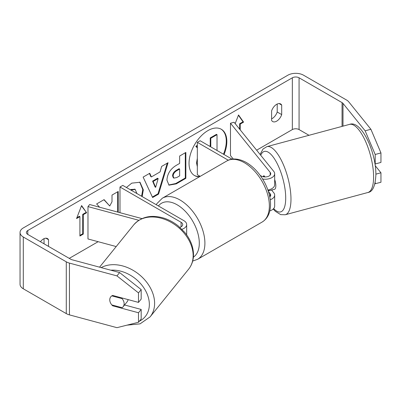 <?xml version="1.0" encoding="UTF-8"?>
<svg xmlns="http://www.w3.org/2000/svg" width="401" height="401" viewBox="0 0 401 401"><rect width="100%" height="100%" fill="white"/><g stroke="black" fill="none" stroke-linecap="round" stroke-linejoin="round"><path stroke-width="0.6" d="M264.048 175.793L263.617 175.909A7.925 2.737 74.9 0 0 263.051 176.711A7.925 2.737 74.9 0 1 263.953 175.743A7.925 2.737 74.9 0 1 264.003 175.733L264.981 176.946M270.229 199.748A9.514 5.494 0 0 0 274.675 195.102A9.514 5.494 0 0 0 273.783 192.781L271.567 190.039M260.179 175.402L261.236 176.009A5.549 3.203 180 0 0 267.282 176.706A5.549 3.203 180 0 0 270.71 173.743A5.549 3.203 180 0 0 270.189 172.39L230.48 123.222L234.069 122.255L273.783 171.422A9.514 5.494 180 0 1 274.675 173.743A9.514 5.494 180 0 1 262.625 179.036M274.675 195.102L274.675 206.109A9.514 5.494 180 0 1 269.798 210.901M269.773 196.886A5.549 3.203 0 0 0 270.71 195.102A5.549 3.203 0 0 0 270.189 193.748L268.394 191.528M200.179 176.355L197.337 174.716L197.337 142.355L200.139 140.736L232.074 159.172M228.304 160.235L197.337 142.355M274.675 173.743L274.675 184.751A9.514 5.494 180 0 1 267.888 190.009M230.48 123.222L230.48 155.583L233.272 159.042M141.969 218.61L89.654 204.53L87.979 206.6L138.836 220.294M87.979 206.6L87.979 238.961L116.2 246.56M181.954 229.297A9.514 5.494 0 0 0 186.671 224.55A9.514 5.494 0 0 0 183.889 220.67L122.791 185.397L119.989 187.011L119.989 212.695M179.889 227.342A5.549 3.203 0 0 0 182.711 224.55A5.549 3.203 0 0 0 181.082 222.284L119.989 187.011M128.084 299.602A7.925 5.865 38.9 0 1 127.132 301.783L123.112 306.76A7.925 5.865 38.9 0 1 122.074 307.692L111.814 304.93A7.925 5.865 38.9 0 1 109.764 299.848A7.925 5.865 38.9 0 1 110.781 296.8A7.925 5.865 38.9 0 1 111.814 295.868L122.074 298.63A7.925 5.865 38.9 0 1 124.13 303.712A7.925 5.865 38.9 0 1 123.112 306.76M122.074 298.63L122.505 298.098M223.487 154.215A26.737 15.433 120 0 0 221.021 129.107M224.044 154.54A26.737 15.433 120 0 0 221.302 129.262A26.737 15.433 120 0 0 207.934 130.591A26.737 15.433 120 0 0 190.47 154.149A26.737 15.433 120 0 0 194.57 175.573A26.737 15.433 120 0 0 199.367 176.826M308.991 135.297L299.071 129.573A4.757 2.747 0 0 0 292.344 129.573L256.635 150.195M98.14 241.698L69.263 258.369M365.151 130.821L370.9 129.272L380.95 152.926L375.201 154.475L365.151 130.821L343 103.393A4.757 2.747 0 0 0 342.053 102.611L299.071 77.794A4.757 2.747 0 0 0 292.344 77.794L27.784 230.54A4.757 2.747 0 0 0 26.391 232.48A4.757 2.747 0 0 0 27.784 234.42L70.766 259.236A4.757 2.747 0 0 0 72.12 259.783L119.628 272.575L141.177 289.587L141.177 299.086L138.5 302.404L138.5 292.905L116.947 275.893L119.628 272.575M118.22 212.219L118.22 191.477L112.009 195.066L112.009 201.758L109.734 205.994L104.095 199.633L96.631 203.944L99.588 207.202M151.377 176.931L160.064 171.914L161.643 166.41L168.059 162.706L158.57 194.094L152.621 197.533L143.132 177.097L149.753 173.272L151.377 176.931L150.816 176.605L149.423 173.463M271.607 110.897A7.925 4.576 -60 0 1 280.615 103.939A7.925 4.576 -60 0 1 281.697 105.072L281.697 114.596A7.925 4.576 -60 0 1 276.65 121.162A7.925 4.576 -60 0 1 272.69 121.553A7.925 4.576 -60 0 1 271.607 120.42L271.607 110.897M48.521 246.394L48.521 239.693A7.925 4.576 120 0 0 47.443 238.56A7.925 4.576 120 0 0 40.446 241.733M76.551 218.565L81.593 205.563L86.636 212.741L83.273 214.68L83.273 234.099L79.914 236.039L79.914 216.625L76.551 218.565M239.658 129.177L239.658 123.749L240.219 124.074L243.582 122.13L238.535 114.952L235.171 123.623M240.219 124.074L240.219 129.869M166.926 180.149L166.926 180.074C167.352 173.673 170.565 168.711 176.565 165.187L179.643 163.413L179.643 156.019L185.853 152.43L185.853 178.32L176.245 183.869L168.986 185.162L166.926 180.149M126.41 187.488L131.764 183.142L139.999 182.244L143.327 189.853L142.165 196.58M136.921 193.553L135.187 189.422L131.017 190.144M277.211 104.039L277.211 112.009A7.925 4.576 -60 0 1 272.169 118.571A7.925 4.576 -60 0 1 271.607 118.861M370.9 129.272L348.745 101.844A11.098 6.406 0 0 0 346.534 100.019L303.557 75.208A11.098 6.406 0 0 0 287.863 75.208L23.298 227.948A11.098 6.406 0 0 0 20.05 232.48A11.098 6.406 0 0 0 23.298 237.011L66.28 261.823A11.098 6.406 0 0 0 69.438 263.101L116.947 275.893M44.04 243.808L44.04 238.66M20.05 232.48L20.05 284.259A11.098 6.406 0 0 0 23.298 288.79L66.28 313.602A11.098 6.406 0 0 0 69.438 314.88L116.947 327.672L138.5 322.264L141.177 318.945L141.177 309.442L138.5 312.76L138.5 322.264M138.5 312.76L112.636 305.798A7.925 5.865 38.9 0 1 110.781 296.8A7.925 5.865 38.9 0 1 112.636 295.442L138.5 302.404M141.177 289.587L138.5 292.905M124.561 304.971L141.177 309.442M375.201 154.475L375.201 163.974L374.895 163.593M374.905 183.793L380.95 182.285L380.95 172.781L375.211 165.678M375.201 182.495L375.201 183.828M375.877 174.149L380.95 172.781M375.201 163.974L380.95 162.425L380.95 152.926M281.697 105.072L279.096 103.568M281.697 114.596L277.211 112.009M113.067 305.266L112.636 305.798M48.521 239.693L45.92 238.189M194.29 175.407A26.737 15.433 120 0 0 200.014 176.45M197.337 166.676L196.53 162.926L197.337 158.285M197.337 147.984L195.788 146.265L196.35 146.591L197.337 146.019M203.989 142.956L202.751 142.245M197.337 145.373L195.788 146.265M209.558 146.175L210.234 145.784L210.234 137.924L216.46 134.33L217.021 134.656L217.021 150.48M197.337 165.608L197.337 160.631M210.234 137.924L210.791 138.25L217.021 134.656M210.234 145.784L210.791 146.109L210.791 138.25M210.119 146.495L210.791 146.109M197.337 147.688L196.35 146.591M81.473 205.868L86.636 212.741M86.08 212.415L82.716 214.36L83.273 214.68M82.716 214.36L82.716 233.773L83.273 234.099M79.914 235.392L82.716 233.773M76.872 217.733L79.353 216.299L79.914 216.625M239.658 123.749L243.021 121.809L243.582 122.13M243.021 121.809L238.42 115.257M167.262 163.167L158.009 193.773L158.57 194.094M158.009 193.773L152.385 197.021M158.159 178.565L157.598 178.239L152.601 181.127L155.082 187.006L155.643 187.332L158.159 178.565L153.162 181.452L155.643 187.332M152.601 181.127L153.162 181.452M185.297 152.751L185.297 177.994L185.853 178.32M185.297 177.994L175.688 183.543L168.716 184.986M179.643 169.037L179.082 168.711L176.134 170.415C173.844 171.839 172.661 173.648 172.58 175.833L173.332 177.798L173.894 178.119L176.726 177.563L179.643 175.879L179.643 169.037L176.696 170.736C174.405 172.164 173.222 173.969 173.142 176.154L173.894 178.119M103.914 199.738L109.734 205.994M117.663 212.069L117.663 191.803M111.328 210.365L112.009 210.45M139.713 182.089L142.766 189.533L141.603 196.259M134.896 189.277L131.012 189.472L130.455 189.818M274.675 179.488A7.925 2.737 74.9 0 1 275.828 185.808A7.925 2.737 74.9 0 1 274.54 189.312L272.384 189.894A7.925 2.737 74.9 0 1 272.013 189.919M269.096 189.748A7.925 2.737 74.9 0 1 268.404 190.891L272.715 189.733A7.925 2.737 74.9 0 1 272.384 189.894M264.439 176.921L263.617 175.909M268.033 190.435L268.404 190.891M270.189 193.748L270.189 196.46M270.189 172.39L270.189 175.102M181.082 222.284L181.082 226.816M99.558 267.171L133.723 224.866A35.273 26.105 38.9 0 1 169.673 221.558A35.273 26.105 38.9 0 1 193.137 255.637A35.273 26.105 38.9 0 1 188.605 269.196L150.084 316.895A35.273 26.105 -141.1 0 0 154.611 303.336A35.273 26.105 -141.1 0 0 135.598 271.888A35.273 26.105 -141.1 0 0 101.177 267.607M110.801 270.199A31.313 23.168 38.9 0 1 149.342 304.444A31.313 23.168 38.9 0 1 139.322 321.241M188.605 269.196L188.605 269.196C191.858 265.081 193.488 260.244 193.508 254.67C193.367 246.871 190.48 239.477 184.846 232.5L178.189 225.903C173.768 222.355 168.966 219.753 163.793 218.104C151.197 214.45 141.177 216.7 133.723 224.866M292.344 77.794L292.344 129.573M27.784 230.54L27.784 234.42M69.438 263.101L69.438 314.88M299.071 77.794L299.071 129.573M342.053 102.611L342.053 126.4M343 103.393L343 126.145M23.298 237.011L23.298 288.79M66.28 261.823L66.28 313.602M196.53 162.926L197.086 163.247M196.53 162.851L197.086 163.177M175.688 183.543L176.245 183.869M172.58 175.904L173.142 176.229M176.134 170.415L176.696 170.736M172.58 175.833L173.142 176.154M142.766 189.533L143.327 189.853M142.766 189.603L143.327 189.929M131.012 189.472L131.573 189.798M373.597 176.906A35.273 12.17 -105.1 0 0 365.226 140.666A35.273 12.17 -105.1 0 0 349.517 124.39L349.517 124.39C361.301 119.658 376.193 152.315 375.882 174.831C375.326 186.024 372.654 191.914 367.857 192.51L367.857 192.51A35.273 12.17 -105.1 0 0 373.597 176.906M349.517 124.39L266.901 146.631A35.273 12.17 74.9 0 1 282.61 162.906A35.273 12.17 74.9 0 1 290.976 199.152A35.273 12.17 74.9 0 1 285.241 214.756L367.857 192.51M273.652 208.58A31.313 10.802 -105.1 0 0 285.707 198.044A31.313 10.802 -105.1 0 0 275.637 160.741A31.313 10.802 -105.1 0 0 260.75 155.292M262.059 222.094A35.273 20.366 -120 0 0 267.467 193.828A35.273 20.366 -120 0 0 244.42 162.741A35.273 20.366 -120 0 0 226.786 160.996C230.515 158.57 237.557 157.598 246.404 162.545C253.181 166.59 258.906 172.62 263.577 180.635C266.244 185.302 268.174 190.089 269.362 194.996C270.825 201.117 270.906 206.665 269.602 211.653C268.82 214.7 266.906 219.111 262.059 222.094L197.598 259.307L192.696 261.066M226.786 160.996L162.325 198.209A35.273 20.366 60 0 1 179.964 199.959A35.273 20.366 60 0 1 203.006 231.041A35.273 20.366 60 0 1 197.598 259.307M193.392 257.136A31.313 18.075 -120 0 0 197.452 231.868A31.313 18.075 -120 0 0 177.162 204.811A31.313 18.075 -120 0 0 158.41 205.959M186.671 234.896L186.671 224.55M150.084 316.895L140.064 323.853L126.972 325.156M135.187 189.422L134.626 189.097M266.901 146.631L263.031 149.012L260.094 154.48M273.216 209.026L275.307 211.282L280.69 214.635L285.241 214.756M162.325 198.209L156.871 203.668L156.285 204.731"/></g></svg>
